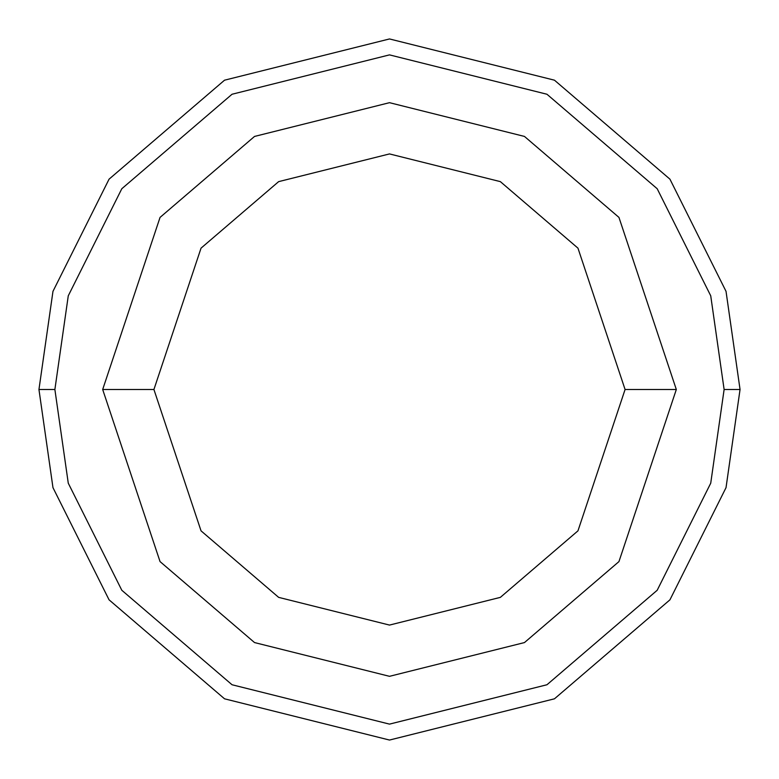 <?xml version="1.0" encoding="UTF-8"?>
<svg xmlns="http://www.w3.org/2000/svg" width="779" height="779" viewBox="0 0 779 779"><rect width="100%" height="100%" fill="white"/><g stroke="black" fill="none" stroke-linecap="round" stroke-linejoin="round"><path stroke-width="1.17" d="M724.119 389.5L710.73 483.194L657.194 590.268L546.965 684.751L389.5 724.119L232.035 684.751L121.806 590.268L68.27 483.194L54.881 389.5L38.95 389.5L52.972 487.654L109.06 599.83L224.537 698.812L389.5 740.05L554.463 698.812L669.94 599.83L726.028 487.654L740.05 389.5L724.119 389.5L710.73 295.806L657.194 188.732L546.965 94.249L389.5 54.881L232.035 94.249L121.806 188.732L68.27 295.806L54.881 389.5L68.27 483.194L121.806 590.268L232.035 684.751L389.5 724.119L546.965 684.751L657.194 590.268L710.73 483.194L724.119 389.5L740.05 389.5L726.028 487.654L669.94 599.83L554.463 698.812L389.5 740.05L224.537 698.812L109.06 599.83L52.972 487.654L38.95 389.5L52.972 291.346L109.06 179.17L224.537 80.188L389.5 38.95L554.463 80.188L669.94 179.17L726.028 291.346L740.05 389.5L726.028 291.346L669.94 179.17L554.463 80.188L389.5 38.95L224.537 80.188L109.06 179.17L52.972 291.346L38.95 389.5L54.881 389.5L68.27 295.806L121.806 188.732L232.035 94.249L389.5 54.881L546.965 94.249L657.194 188.732L710.73 295.806L724.119 389.5M676.318 389.5L618.954 561.591L524.471 642.568L389.5 676.318L254.529 642.568L160.046 561.591L102.682 389.5L160.046 561.591L254.529 642.568L389.5 676.318L524.471 642.568L618.954 561.591L676.318 389.5L625.079 389.5L577.96 530.85L500.361 597.366L389.5 625.079L278.639 597.366L201.04 530.85L153.921 389.5L102.682 389.5L153.921 389.5L201.04 530.85L278.639 597.366L389.5 625.079L500.361 597.366L577.96 530.85L625.079 389.5L577.96 248.15L500.361 181.634L389.5 153.921L278.639 181.634L201.04 248.15L153.921 389.5L201.04 248.15L278.639 181.634L389.5 153.921L500.361 181.634L577.96 248.15L625.079 389.5L676.318 389.5L618.954 217.409L524.471 136.432L389.5 102.682L254.529 136.432L160.046 217.409L102.682 389.5L160.046 217.409L254.529 136.432L389.5 102.682L524.471 136.432L618.954 217.409L676.318 389.5"/></g></svg>

